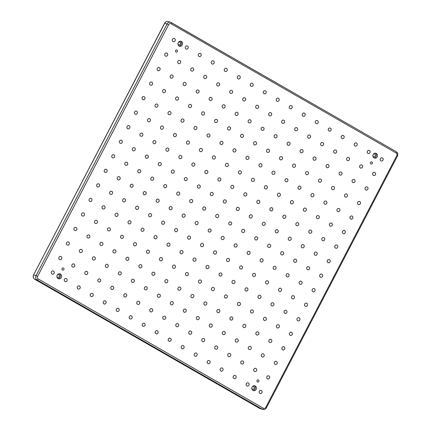 <?xml version="1.0" encoding="UTF-8"?>
<svg xmlns="http://www.w3.org/2000/svg" width="431" height="431" viewBox="0 0 431 431"><rect width="100%" height="100%" fill="white"/><g stroke="black" fill="none" stroke-linecap="round" stroke-linejoin="round"><path stroke-width="0.65" d="M62.129 268.545A1.121 1.013 106.3 0 0 63.896 269.558A1.121 1.013 106.3 0 0 62.129 268.545M175.616 50.54A1.121 1.013 106.3 0 0 177.383 51.553A1.121 1.013 106.3 0 0 175.616 50.54M370.52 162.439A1.121 1.013 106.3 0 0 372.287 163.457A1.121 1.013 106.3 0 0 370.52 162.439M257.038 380.444A1.121 1.013 106.3 0 0 258.805 381.457A1.121 1.013 106.3 0 0 257.038 380.444M252.092 387.043A2.591 2.349 106.3 0 0 256.181 389.392A2.591 2.349 106.3 0 0 252.092 387.043M252.857 390.454A2.591 2.349 106.3 0 0 254.258 385.643M251.774 388.568A1.46 1.32 106.3 0 0 254.128 388.541A1.46 1.32 106.3 0 0 252.34 386.65M251.79 388.019A1.46 1.32 106.3 0 0 252.049 387.124M373.144 154.503A2.591 2.349 106.3 0 0 377.233 156.857A2.591 2.349 106.3 0 0 373.144 154.503M373.909 157.913A2.591 2.349 106.3 0 0 375.309 153.107M372.826 156.033A1.46 1.32 106.3 0 0 375.18 156A1.46 1.32 106.3 0 0 373.386 154.115M372.842 155.478A1.46 1.32 106.3 0 0 373.101 154.584M178.235 42.604A2.591 2.349 106.3 0 0 179.555 46.268A2.591 2.349 106.3 0 0 181.009 41.295A2.591 2.349 106.3 0 0 178.235 42.604M179 46.015A2.591 2.349 106.3 0 0 180.406 41.209M177.922 44.134A1.46 1.32 106.3 0 0 180.277 44.102A1.46 1.32 106.3 0 0 178.482 42.211M177.933 43.579A1.46 1.32 106.3 0 0 178.197 42.685M57.183 275.145A2.591 2.349 106.3 0 0 61.277 277.494A2.591 2.349 106.3 0 0 59.957 273.83A2.591 2.349 106.3 0 0 57.183 275.145M57.948 278.555A2.591 2.349 106.3 0 0 59.354 273.744M56.87 276.67A1.46 1.32 106.3 0 0 59.225 276.643A1.46 1.32 106.3 0 0 57.431 274.752M56.881 276.12A1.46 1.32 106.3 0 0 57.145 275.226M172.481 39.302A1.654 1.498 106.3 0 0 173.321 41.64A1.654 1.498 106.3 0 0 175.094 40.8A1.654 1.498 106.3 0 0 174.248 38.461A1.654 1.498 106.3 0 0 172.481 39.302M164.911 53.832A1.654 1.498 106.3 0 0 167.524 55.335A1.654 1.498 106.3 0 0 166.684 52.997A1.654 1.498 106.3 0 0 164.911 53.832M157.347 68.367A1.654 1.498 106.3 0 0 158.188 70.706A1.654 1.498 106.3 0 0 159.12 67.532A1.654 1.498 106.3 0 0 157.347 68.367M149.783 82.903A1.654 1.498 106.3 0 0 150.624 85.241A1.654 1.498 106.3 0 0 152.396 84.401A1.654 1.498 106.3 0 0 151.55 82.062A1.654 1.498 106.3 0 0 149.783 82.903M142.219 97.433A1.654 1.498 106.3 0 0 144.827 98.936A1.654 1.498 106.3 0 0 142.219 97.433M134.65 111.968A1.654 1.498 106.3 0 0 135.496 114.307A1.654 1.498 106.3 0 0 136.422 111.133A1.654 1.498 106.3 0 0 134.65 111.968M127.086 126.504A1.654 1.498 106.3 0 0 129.699 128.002A1.654 1.498 106.3 0 0 128.853 125.663A1.654 1.498 106.3 0 0 127.086 126.504M119.522 141.034A1.654 1.498 106.3 0 0 122.129 142.537A1.654 1.498 106.3 0 0 119.522 141.034M185.475 46.758A1.654 1.498 106.3 0 0 188.083 48.261A1.654 1.498 106.3 0 0 185.475 46.758M177.906 61.294A1.654 1.498 106.3 0 0 178.752 63.632A1.654 1.498 106.3 0 0 179.679 60.459A1.654 1.498 106.3 0 0 177.906 61.294M170.342 75.829A1.654 1.498 106.3 0 0 171.182 78.167A1.654 1.498 106.3 0 0 172.955 77.327A1.654 1.498 106.3 0 0 172.109 74.989A1.654 1.498 106.3 0 0 170.342 75.829M162.778 90.359A1.654 1.498 106.3 0 0 165.385 91.862A1.654 1.498 106.3 0 0 162.778 90.359M155.208 104.895A1.654 1.498 106.3 0 0 156.054 107.233A1.654 1.498 106.3 0 0 156.981 104.06A1.654 1.498 106.3 0 0 155.208 104.895M147.644 119.43A1.654 1.498 106.3 0 0 150.257 120.928A1.654 1.498 106.3 0 0 149.412 118.59A1.654 1.498 106.3 0 0 147.644 119.43M140.08 133.96A1.654 1.498 106.3 0 0 142.688 135.463A1.654 1.498 106.3 0 0 140.08 133.96M132.511 148.496A1.654 1.498 106.3 0 0 133.357 150.834A1.654 1.498 106.3 0 0 134.283 147.661A1.654 1.498 106.3 0 0 132.511 148.496M198.465 54.22A1.654 1.498 106.3 0 0 199.311 56.558A1.654 1.498 106.3 0 0 200.237 53.385A1.654 1.498 106.3 0 0 198.465 54.22M190.901 68.755A1.654 1.498 106.3 0 0 191.741 71.093A1.654 1.498 106.3 0 0 193.514 70.253A1.654 1.498 106.3 0 0 192.668 67.915A1.654 1.498 106.3 0 0 190.901 68.755M183.337 83.285A1.654 1.498 106.3 0 0 184.177 85.624A1.654 1.498 106.3 0 0 185.95 84.788A1.654 1.498 106.3 0 0 183.337 83.285M175.767 97.821A1.654 1.498 106.3 0 0 176.613 100.159A1.654 1.498 106.3 0 0 177.54 96.986A1.654 1.498 106.3 0 0 175.767 97.821M168.203 112.356A1.654 1.498 106.3 0 0 169.049 114.694A1.654 1.498 106.3 0 0 169.976 111.516A1.654 1.498 106.3 0 0 168.203 112.356M160.639 126.886A1.654 1.498 106.3 0 0 161.48 129.225A1.654 1.498 106.3 0 0 163.252 128.39A1.654 1.498 106.3 0 0 160.639 126.886M153.075 141.422A1.654 1.498 106.3 0 0 155.683 142.92A1.654 1.498 106.3 0 0 153.075 141.422M145.506 155.957A1.654 1.498 106.3 0 0 148.119 157.455A1.654 1.498 106.3 0 0 147.278 155.117A1.654 1.498 106.3 0 0 145.506 155.957M211.459 61.681A1.654 1.498 106.3 0 0 212.305 64.02A1.654 1.498 106.3 0 0 213.232 60.841A1.654 1.498 106.3 0 0 211.459 61.681M203.895 76.212A1.654 1.498 106.3 0 0 204.736 78.55A1.654 1.498 106.3 0 0 206.508 77.715A1.654 1.498 106.3 0 0 203.895 76.212M196.331 90.747A1.654 1.498 106.3 0 0 198.939 92.245A1.654 1.498 106.3 0 0 196.331 90.747M188.762 105.283A1.654 1.498 106.3 0 0 189.608 107.621A1.654 1.498 106.3 0 0 190.534 104.442A1.654 1.498 106.3 0 0 188.762 105.283M181.198 119.813A1.654 1.498 106.3 0 0 182.038 122.151A1.654 1.498 106.3 0 0 183.811 121.316A1.654 1.498 106.3 0 0 181.198 119.813M173.634 134.348A1.654 1.498 106.3 0 0 176.241 135.846A1.654 1.498 106.3 0 0 173.634 134.348M166.064 148.884A1.654 1.498 106.3 0 0 166.91 151.222A1.654 1.498 106.3 0 0 167.837 148.043A1.654 1.498 106.3 0 0 166.064 148.884M158.5 163.414A1.654 1.498 106.3 0 0 159.341 165.752A1.654 1.498 106.3 0 0 161.113 164.917A1.654 1.498 106.3 0 0 158.5 163.414M224.454 69.143A1.654 1.498 106.3 0 0 227.067 70.641A1.654 1.498 106.3 0 0 226.221 68.303A1.654 1.498 106.3 0 0 224.454 69.143M216.89 83.673A1.654 1.498 106.3 0 0 217.73 86.011A1.654 1.498 106.3 0 0 218.657 82.838A1.654 1.498 106.3 0 0 216.89 83.673M209.321 98.209A1.654 1.498 106.3 0 0 210.166 100.547A1.654 1.498 106.3 0 0 211.093 97.368A1.654 1.498 106.3 0 0 209.321 98.209M201.756 112.739A1.654 1.498 106.3 0 0 202.597 115.077A1.654 1.498 106.3 0 0 204.369 114.242A1.654 1.498 106.3 0 0 203.529 111.904A1.654 1.498 106.3 0 0 201.756 112.739M194.192 127.274A1.654 1.498 106.3 0 0 195.033 129.612A1.654 1.498 106.3 0 0 195.96 126.439A1.654 1.498 106.3 0 0 194.192 127.274M186.623 141.81A1.654 1.498 106.3 0 0 187.469 144.148A1.654 1.498 106.3 0 0 188.395 140.969A1.654 1.498 106.3 0 0 186.623 141.81M179.059 156.34A1.654 1.498 106.3 0 0 181.672 157.843A1.654 1.498 106.3 0 0 180.831 155.505A1.654 1.498 106.3 0 0 179.059 156.34M171.495 170.875A1.654 1.498 106.3 0 0 172.335 173.214A1.654 1.498 106.3 0 0 173.262 170.04A1.654 1.498 106.3 0 0 171.495 170.875M237.449 76.599A1.654 1.498 106.3 0 0 238.289 78.938A1.654 1.498 106.3 0 0 240.062 78.103A1.654 1.498 106.3 0 0 237.449 76.599M229.885 91.135A1.654 1.498 106.3 0 0 232.492 92.633A1.654 1.498 106.3 0 0 229.885 91.135M222.315 105.67A1.654 1.498 106.3 0 0 224.928 107.168A1.654 1.498 106.3 0 0 224.088 104.83A1.654 1.498 106.3 0 0 222.315 105.67M214.751 120.201A1.654 1.498 106.3 0 0 215.592 122.539A1.654 1.498 106.3 0 0 216.518 119.365A1.654 1.498 106.3 0 0 214.751 120.201M207.187 134.736A1.654 1.498 106.3 0 0 209.795 136.234A1.654 1.498 106.3 0 0 207.187 134.736M199.618 149.266A1.654 1.498 106.3 0 0 202.231 150.769A1.654 1.498 106.3 0 0 201.39 148.431A1.654 1.498 106.3 0 0 199.618 149.266M192.054 163.802A1.654 1.498 106.3 0 0 192.894 166.14A1.654 1.498 106.3 0 0 193.821 162.966A1.654 1.498 106.3 0 0 192.054 163.802M184.49 178.337A1.654 1.498 106.3 0 0 187.097 179.835A1.654 1.498 106.3 0 0 184.49 178.337M250.443 84.061A1.654 1.498 106.3 0 0 253.051 85.559A1.654 1.498 106.3 0 0 250.443 84.061M242.874 98.597A1.654 1.498 106.3 0 0 245.487 100.094A1.654 1.498 106.3 0 0 244.646 97.756A1.654 1.498 106.3 0 0 242.874 98.597M235.31 113.127A1.654 1.498 106.3 0 0 236.15 115.465A1.654 1.498 106.3 0 0 237.923 114.63A1.654 1.498 106.3 0 0 235.31 113.127M227.746 127.662A1.654 1.498 106.3 0 0 228.586 130A1.654 1.498 106.3 0 0 230.359 129.16A1.654 1.498 106.3 0 0 229.513 126.822A1.654 1.498 106.3 0 0 227.746 127.662M220.176 142.192A1.654 1.498 106.3 0 0 222.789 143.695A1.654 1.498 106.3 0 0 221.949 141.357A1.654 1.498 106.3 0 0 220.176 142.192M212.612 156.728A1.654 1.498 106.3 0 0 213.453 159.066A1.654 1.498 106.3 0 0 214.385 155.893A1.654 1.498 106.3 0 0 212.612 156.728M205.048 171.263A1.654 1.498 106.3 0 0 205.889 173.601A1.654 1.498 106.3 0 0 207.661 172.761A1.654 1.498 106.3 0 0 206.815 170.423A1.654 1.498 106.3 0 0 205.048 171.263M197.484 185.793A1.654 1.498 106.3 0 0 200.092 187.296A1.654 1.498 106.3 0 0 197.484 185.793M263.438 91.523A1.654 1.498 106.3 0 0 266.046 93.021A1.654 1.498 106.3 0 0 263.438 91.523M255.869 106.053A1.654 1.498 106.3 0 0 258.481 107.556A1.654 1.498 106.3 0 0 257.641 105.218A1.654 1.498 106.3 0 0 255.869 106.053M248.304 120.588A1.654 1.498 106.3 0 0 249.145 122.927A1.654 1.498 106.3 0 0 250.917 122.086A1.654 1.498 106.3 0 0 250.072 119.748A1.654 1.498 106.3 0 0 248.304 120.588M240.74 135.124A1.654 1.498 106.3 0 0 243.348 136.622A1.654 1.498 106.3 0 0 240.74 135.124M233.171 149.654A1.654 1.498 106.3 0 0 234.017 151.992A1.654 1.498 106.3 0 0 234.943 148.819A1.654 1.498 106.3 0 0 233.171 149.654M225.607 164.189A1.654 1.498 106.3 0 0 226.447 166.528A1.654 1.498 106.3 0 0 228.22 165.687A1.654 1.498 106.3 0 0 227.374 163.349A1.654 1.498 106.3 0 0 225.607 164.189M218.043 178.72A1.654 1.498 106.3 0 0 220.65 180.223A1.654 1.498 106.3 0 0 218.043 178.72M210.473 193.255A1.654 1.498 106.3 0 0 211.319 195.593A1.654 1.498 106.3 0 0 212.246 192.42A1.654 1.498 106.3 0 0 210.473 193.255M51.429 271.837A1.654 1.498 106.3 0 0 52.27 274.175A1.654 1.498 106.3 0 0 54.042 273.34A1.654 1.498 106.3 0 0 51.429 271.837M58.993 257.307A1.654 1.498 106.3 0 0 61.606 258.805A1.654 1.498 106.3 0 0 60.766 256.467A1.654 1.498 106.3 0 0 58.993 257.307M66.557 242.772A1.654 1.498 106.3 0 0 67.403 245.11A1.654 1.498 106.3 0 0 68.33 241.931A1.654 1.498 106.3 0 0 66.557 242.772M74.127 228.236A1.654 1.498 106.3 0 0 74.967 230.574A1.654 1.498 106.3 0 0 76.74 229.739A1.654 1.498 106.3 0 0 74.127 228.236M81.691 213.706A1.654 1.498 106.3 0 0 84.304 215.204A1.654 1.498 106.3 0 0 83.458 212.866A1.654 1.498 106.3 0 0 81.691 213.706M89.255 199.17A1.654 1.498 106.3 0 0 90.101 201.509A1.654 1.498 106.3 0 0 91.027 198.335A1.654 1.498 106.3 0 0 89.255 199.17M96.824 184.635A1.654 1.498 106.3 0 0 99.432 186.138A1.654 1.498 106.3 0 0 96.824 184.635M104.388 170.105A1.654 1.498 106.3 0 0 107.001 171.603A1.654 1.498 106.3 0 0 106.155 169.264A1.654 1.498 106.3 0 0 104.388 170.105M111.952 155.569A1.654 1.498 106.3 0 0 112.798 157.908A1.654 1.498 106.3 0 0 113.725 154.734A1.654 1.498 106.3 0 0 111.952 155.569M64.424 279.299A1.654 1.498 106.3 0 0 67.031 280.796A1.654 1.498 106.3 0 0 64.424 279.299M71.988 264.763A1.654 1.498 106.3 0 0 72.828 267.101A1.654 1.498 106.3 0 0 74.601 266.266A1.654 1.498 106.3 0 0 71.988 264.763M79.552 250.233A1.654 1.498 106.3 0 0 82.165 251.731A1.654 1.498 106.3 0 0 81.324 249.393A1.654 1.498 106.3 0 0 79.552 250.233M87.121 235.698A1.654 1.498 106.3 0 0 89.729 237.195A1.654 1.498 106.3 0 0 87.121 235.698M94.685 221.162A1.654 1.498 106.3 0 0 95.526 223.5A1.654 1.498 106.3 0 0 97.298 222.665A1.654 1.498 106.3 0 0 94.685 221.162M102.249 206.632A1.654 1.498 106.3 0 0 104.862 208.13A1.654 1.498 106.3 0 0 104.022 205.792A1.654 1.498 106.3 0 0 102.249 206.632M109.813 192.097A1.654 1.498 106.3 0 0 110.659 194.435A1.654 1.498 106.3 0 0 111.586 191.262A1.654 1.498 106.3 0 0 109.813 192.097M117.383 177.561A1.654 1.498 106.3 0 0 118.223 179.899A1.654 1.498 106.3 0 0 119.996 179.064A1.654 1.498 106.3 0 0 117.383 177.561M124.947 163.031A1.654 1.498 106.3 0 0 127.56 164.529A1.654 1.498 106.3 0 0 126.719 162.191A1.654 1.498 106.3 0 0 124.947 163.031M77.413 286.76A1.654 1.498 106.3 0 0 80.026 288.258A1.654 1.498 106.3 0 0 79.185 285.92A1.654 1.498 106.3 0 0 77.413 286.76M84.982 272.225A1.654 1.498 106.3 0 0 85.823 274.563A1.654 1.498 106.3 0 0 87.595 273.723A1.654 1.498 106.3 0 0 86.75 271.385A1.654 1.498 106.3 0 0 84.982 272.225M92.546 257.69A1.654 1.498 106.3 0 0 93.387 260.028A1.654 1.498 106.3 0 0 95.159 259.193A1.654 1.498 106.3 0 0 92.546 257.69M100.111 243.159A1.654 1.498 106.3 0 0 102.723 244.657A1.654 1.498 106.3 0 0 101.883 242.319A1.654 1.498 106.3 0 0 100.111 243.159M107.68 228.624A1.654 1.498 106.3 0 0 110.288 230.122A1.654 1.498 106.3 0 0 107.68 228.624M115.244 214.088A1.654 1.498 106.3 0 0 116.084 216.427A1.654 1.498 106.3 0 0 117.857 215.592A1.654 1.498 106.3 0 0 115.244 214.088M122.808 199.558A1.654 1.498 106.3 0 0 125.421 201.056A1.654 1.498 106.3 0 0 124.581 198.718A1.654 1.498 106.3 0 0 122.808 199.558M130.377 185.023A1.654 1.498 106.3 0 0 132.985 186.521A1.654 1.498 106.3 0 0 130.377 185.023M137.942 170.487A1.654 1.498 106.3 0 0 138.782 172.826A1.654 1.498 106.3 0 0 140.554 171.991A1.654 1.498 106.3 0 0 137.942 170.487M90.408 294.217A1.654 1.498 106.3 0 0 93.021 295.72A1.654 1.498 106.3 0 0 92.18 293.382A1.654 1.498 106.3 0 0 90.408 294.217M97.977 279.687A1.654 1.498 106.3 0 0 100.585 281.184A1.654 1.498 106.3 0 0 97.977 279.687M105.541 265.151A1.654 1.498 106.3 0 0 106.382 267.489A1.654 1.498 106.3 0 0 107.308 264.316A1.654 1.498 106.3 0 0 105.541 265.151M113.105 250.616A1.654 1.498 106.3 0 0 115.718 252.119A1.654 1.498 106.3 0 0 114.878 249.781A1.654 1.498 106.3 0 0 113.105 250.616M120.675 236.086A1.654 1.498 106.3 0 0 123.282 237.583A1.654 1.498 106.3 0 0 120.675 236.086M128.239 221.55A1.654 1.498 106.3 0 0 129.079 223.888A1.654 1.498 106.3 0 0 130.006 220.715A1.654 1.498 106.3 0 0 128.239 221.55M135.803 207.015A1.654 1.498 106.3 0 0 136.643 209.353A1.654 1.498 106.3 0 0 138.416 208.518A1.654 1.498 106.3 0 0 137.575 206.18A1.654 1.498 106.3 0 0 135.803 207.015M143.367 192.485A1.654 1.498 106.3 0 0 145.98 193.982A1.654 1.498 106.3 0 0 145.139 191.644A1.654 1.498 106.3 0 0 143.367 192.485M150.936 177.949A1.654 1.498 106.3 0 0 151.777 180.287A1.654 1.498 106.3 0 0 152.703 177.114A1.654 1.498 106.3 0 0 150.936 177.949M103.402 301.678A1.654 1.498 106.3 0 0 104.243 304.017A1.654 1.498 106.3 0 0 105.169 300.843A1.654 1.498 106.3 0 0 103.402 301.678M110.966 287.143A1.654 1.498 106.3 0 0 113.579 288.646A1.654 1.498 106.3 0 0 112.739 286.308A1.654 1.498 106.3 0 0 110.966 287.143M118.536 272.613A1.654 1.498 106.3 0 0 121.143 274.111A1.654 1.498 106.3 0 0 118.536 272.613M126.1 258.077A1.654 1.498 106.3 0 0 126.94 260.416A1.654 1.498 106.3 0 0 127.867 257.242A1.654 1.498 106.3 0 0 126.1 258.077M133.664 243.542A1.654 1.498 106.3 0 0 136.277 245.045A1.654 1.498 106.3 0 0 135.436 242.707A1.654 1.498 106.3 0 0 133.664 243.542M141.233 229.012A1.654 1.498 106.3 0 0 143.841 230.51A1.654 1.498 106.3 0 0 141.233 229.012M148.797 214.476A1.654 1.498 106.3 0 0 149.638 216.815A1.654 1.498 106.3 0 0 150.564 213.641A1.654 1.498 106.3 0 0 148.797 214.476M156.361 199.941A1.654 1.498 106.3 0 0 158.974 201.444A1.654 1.498 106.3 0 0 158.134 199.106A1.654 1.498 106.3 0 0 156.361 199.941M163.931 185.411A1.654 1.498 106.3 0 0 166.538 186.909A1.654 1.498 106.3 0 0 163.931 185.411M116.397 309.14A1.654 1.498 106.3 0 0 119.01 310.638A1.654 1.498 106.3 0 0 118.164 308.3A1.654 1.498 106.3 0 0 116.397 309.14M123.961 294.605A1.654 1.498 106.3 0 0 124.807 296.943A1.654 1.498 106.3 0 0 125.733 293.77A1.654 1.498 106.3 0 0 123.961 294.605M131.53 280.069A1.654 1.498 106.3 0 0 134.138 281.572A1.654 1.498 106.3 0 0 131.53 280.069M139.094 265.539A1.654 1.498 106.3 0 0 141.707 267.037A1.654 1.498 106.3 0 0 140.862 264.699A1.654 1.498 106.3 0 0 139.094 265.539M146.659 251.004A1.654 1.498 106.3 0 0 147.504 253.342A1.654 1.498 106.3 0 0 148.431 250.169A1.654 1.498 106.3 0 0 146.659 251.004M154.223 236.468A1.654 1.498 106.3 0 0 156.836 237.971A1.654 1.498 106.3 0 0 155.995 235.633A1.654 1.498 106.3 0 0 154.223 236.468M161.792 221.938A1.654 1.498 106.3 0 0 164.405 223.436A1.654 1.498 106.3 0 0 163.559 221.098A1.654 1.498 106.3 0 0 161.792 221.938M169.356 207.403A1.654 1.498 106.3 0 0 170.197 209.741A1.654 1.498 106.3 0 0 171.123 206.568A1.654 1.498 106.3 0 0 169.356 207.403M176.92 192.867A1.654 1.498 106.3 0 0 179.533 194.37A1.654 1.498 106.3 0 0 178.693 192.032A1.654 1.498 106.3 0 0 176.92 192.867M129.392 316.596A1.654 1.498 106.3 0 0 130.232 318.935A1.654 1.498 106.3 0 0 132.005 318.1A1.654 1.498 106.3 0 0 129.392 316.596M136.956 302.066A1.654 1.498 106.3 0 0 139.569 303.564A1.654 1.498 106.3 0 0 138.723 301.226A1.654 1.498 106.3 0 0 136.956 302.066M144.52 287.531A1.654 1.498 106.3 0 0 145.366 289.869A1.654 1.498 106.3 0 0 146.292 286.696A1.654 1.498 106.3 0 0 144.52 287.531M152.089 272.995A1.654 1.498 106.3 0 0 154.697 274.499A1.654 1.498 106.3 0 0 152.089 272.995M159.653 258.465A1.654 1.498 106.3 0 0 162.266 259.963A1.654 1.498 106.3 0 0 161.42 257.625A1.654 1.498 106.3 0 0 159.653 258.465M167.217 243.93A1.654 1.498 106.3 0 0 168.063 246.268A1.654 1.498 106.3 0 0 168.99 243.095A1.654 1.498 106.3 0 0 167.217 243.93M174.787 229.394A1.654 1.498 106.3 0 0 177.394 230.897A1.654 1.498 106.3 0 0 174.787 229.394M182.351 214.864A1.654 1.498 106.3 0 0 183.191 217.202A1.654 1.498 106.3 0 0 184.964 216.362A1.654 1.498 106.3 0 0 184.118 214.024A1.654 1.498 106.3 0 0 182.351 214.864M189.915 200.329A1.654 1.498 106.3 0 0 190.761 202.667A1.654 1.498 106.3 0 0 191.687 199.494A1.654 1.498 106.3 0 0 189.915 200.329M142.386 324.058A1.654 1.498 106.3 0 0 144.994 325.556A1.654 1.498 106.3 0 0 142.386 324.058M149.95 309.523A1.654 1.498 106.3 0 0 150.791 311.861A1.654 1.498 106.3 0 0 152.563 311.026A1.654 1.498 106.3 0 0 149.95 309.523M157.514 294.993A1.654 1.498 106.3 0 0 160.127 296.49A1.654 1.498 106.3 0 0 159.287 294.152A1.654 1.498 106.3 0 0 157.514 294.993M165.078 280.457A1.654 1.498 106.3 0 0 165.924 282.795A1.654 1.498 106.3 0 0 166.851 279.622A1.654 1.498 106.3 0 0 165.078 280.457M172.648 265.922A1.654 1.498 106.3 0 0 173.488 268.26A1.654 1.498 106.3 0 0 175.261 267.425A1.654 1.498 106.3 0 0 172.648 265.922M180.212 251.392A1.654 1.498 106.3 0 0 181.052 253.73A1.654 1.498 106.3 0 0 182.825 252.889A1.654 1.498 106.3 0 0 181.984 250.551A1.654 1.498 106.3 0 0 180.212 251.392M187.776 236.856A1.654 1.498 106.3 0 0 188.622 239.194A1.654 1.498 106.3 0 0 189.548 236.021A1.654 1.498 106.3 0 0 187.776 236.856M195.345 222.321A1.654 1.498 106.3 0 0 197.953 223.824A1.654 1.498 106.3 0 0 195.345 222.321M202.909 207.79A1.654 1.498 106.3 0 0 203.75 210.129A1.654 1.498 106.3 0 0 205.522 209.288A1.654 1.498 106.3 0 0 204.677 206.95A1.654 1.498 106.3 0 0 202.909 207.79M259.327 391.197A1.654 1.498 106.3 0 0 260.168 393.535A1.654 1.498 106.3 0 0 261.094 390.362A1.654 1.498 106.3 0 0 259.327 391.197M266.891 376.667A1.654 1.498 106.3 0 0 269.504 378.165A1.654 1.498 106.3 0 0 268.664 375.827A1.654 1.498 106.3 0 0 266.891 376.667M274.461 362.132A1.654 1.498 106.3 0 0 277.068 363.629A1.654 1.498 106.3 0 0 274.461 362.132M282.025 347.596A1.654 1.498 106.3 0 0 282.865 349.934A1.654 1.498 106.3 0 0 284.638 349.099A1.654 1.498 106.3 0 0 282.025 347.596M289.589 333.066A1.654 1.498 106.3 0 0 292.202 334.564A1.654 1.498 106.3 0 0 291.361 332.226A1.654 1.498 106.3 0 0 289.589 333.066M297.153 318.531A1.654 1.498 106.3 0 0 297.999 320.869A1.654 1.498 106.3 0 0 298.925 317.69A1.654 1.498 106.3 0 0 297.153 318.531M304.722 303.995A1.654 1.498 106.3 0 0 305.563 306.333A1.654 1.498 106.3 0 0 307.335 305.498A1.654 1.498 106.3 0 0 304.722 303.995M312.286 289.465A1.654 1.498 106.3 0 0 314.899 290.963A1.654 1.498 106.3 0 0 314.059 288.625A1.654 1.498 106.3 0 0 312.286 289.465M246.333 383.735A1.654 1.498 106.3 0 0 247.173 386.074A1.654 1.498 106.3 0 0 248.946 385.239A1.654 1.498 106.3 0 0 248.105 382.9A1.654 1.498 106.3 0 0 246.333 383.735M253.897 369.205A1.654 1.498 106.3 0 0 254.743 371.544A1.654 1.498 106.3 0 0 255.669 368.365A1.654 1.498 106.3 0 0 253.897 369.205M261.466 354.67A1.654 1.498 106.3 0 0 262.307 357.008A1.654 1.498 106.3 0 0 263.233 353.835A1.654 1.498 106.3 0 0 261.466 354.67M269.03 340.14A1.654 1.498 106.3 0 0 271.643 341.638A1.654 1.498 106.3 0 0 270.797 339.299A1.654 1.498 106.3 0 0 269.03 340.14M276.594 325.604A1.654 1.498 106.3 0 0 277.44 327.943A1.654 1.498 106.3 0 0 278.367 324.764A1.654 1.498 106.3 0 0 276.594 325.604M284.164 311.069A1.654 1.498 106.3 0 0 286.771 312.572A1.654 1.498 106.3 0 0 284.164 311.069M291.728 296.539A1.654 1.498 106.3 0 0 294.341 298.036A1.654 1.498 106.3 0 0 293.495 295.698A1.654 1.498 106.3 0 0 291.728 296.539M299.292 282.003A1.654 1.498 106.3 0 0 300.138 284.341A1.654 1.498 106.3 0 0 301.064 281.163A1.654 1.498 106.3 0 0 299.292 282.003M233.338 376.279A1.654 1.498 106.3 0 0 234.184 378.617A1.654 1.498 106.3 0 0 235.11 375.439A1.654 1.498 106.3 0 0 233.338 376.279M240.907 361.744A1.654 1.498 106.3 0 0 243.515 363.241A1.654 1.498 106.3 0 0 240.907 361.744M248.471 347.208A1.654 1.498 106.3 0 0 249.312 349.546A1.654 1.498 106.3 0 0 251.084 348.711A1.654 1.498 106.3 0 0 248.471 347.208M256.036 332.678A1.654 1.498 106.3 0 0 256.881 335.016A1.654 1.498 106.3 0 0 257.808 331.838A1.654 1.498 106.3 0 0 256.036 332.678M263.605 318.143A1.654 1.498 106.3 0 0 266.213 319.646A1.654 1.498 106.3 0 0 263.605 318.143M271.169 303.613A1.654 1.498 106.3 0 0 273.782 305.11A1.654 1.498 106.3 0 0 272.936 302.772A1.654 1.498 106.3 0 0 271.169 303.613M278.733 289.077A1.654 1.498 106.3 0 0 279.579 291.415A1.654 1.498 106.3 0 0 280.506 288.237A1.654 1.498 106.3 0 0 278.733 289.077M286.297 274.542A1.654 1.498 106.3 0 0 288.91 276.045A1.654 1.498 106.3 0 0 288.07 273.707A1.654 1.498 106.3 0 0 286.297 274.542M220.343 368.817A1.654 1.498 106.3 0 0 221.189 371.156A1.654 1.498 106.3 0 0 222.116 367.982A1.654 1.498 106.3 0 0 220.343 368.817M227.913 354.282A1.654 1.498 106.3 0 0 228.753 356.62A1.654 1.498 106.3 0 0 230.526 355.785A1.654 1.498 106.3 0 0 227.913 354.282M235.477 339.752A1.654 1.498 106.3 0 0 236.317 342.09A1.654 1.498 106.3 0 0 238.09 341.25A1.654 1.498 106.3 0 0 237.249 338.911A1.654 1.498 106.3 0 0 235.477 339.752M243.041 325.216A1.654 1.498 106.3 0 0 243.887 327.555A1.654 1.498 106.3 0 0 244.813 324.381A1.654 1.498 106.3 0 0 243.041 325.216M250.61 310.686A1.654 1.498 106.3 0 0 253.218 312.184A1.654 1.498 106.3 0 0 250.61 310.686M258.174 296.151A1.654 1.498 106.3 0 0 259.015 298.489A1.654 1.498 106.3 0 0 260.787 297.649A1.654 1.498 106.3 0 0 259.941 295.31A1.654 1.498 106.3 0 0 258.174 296.151M265.738 281.615A1.654 1.498 106.3 0 0 268.351 283.119A1.654 1.498 106.3 0 0 267.511 280.78A1.654 1.498 106.3 0 0 265.738 281.615M273.308 267.085A1.654 1.498 106.3 0 0 275.915 268.583A1.654 1.498 106.3 0 0 273.308 267.085M207.354 361.356A1.654 1.498 106.3 0 0 209.962 362.859A1.654 1.498 106.3 0 0 207.354 361.356M214.918 346.826A1.654 1.498 106.3 0 0 215.759 349.164A1.654 1.498 106.3 0 0 217.531 348.323A1.654 1.498 106.3 0 0 216.685 345.985A1.654 1.498 106.3 0 0 214.918 346.826M222.482 332.29A1.654 1.498 106.3 0 0 223.328 334.628A1.654 1.498 106.3 0 0 224.255 331.455A1.654 1.498 106.3 0 0 222.482 332.29M230.052 317.755A1.654 1.498 106.3 0 0 232.659 319.258A1.654 1.498 106.3 0 0 230.052 317.755M237.616 303.225A1.654 1.498 106.3 0 0 238.456 305.563A1.654 1.498 106.3 0 0 240.229 304.722A1.654 1.498 106.3 0 0 239.383 302.384A1.654 1.498 106.3 0 0 237.616 303.225M245.18 288.689A1.654 1.498 106.3 0 0 246.026 291.027A1.654 1.498 106.3 0 0 246.952 287.854A1.654 1.498 106.3 0 0 245.18 288.689M252.749 274.159A1.654 1.498 106.3 0 0 255.357 275.657A1.654 1.498 106.3 0 0 252.749 274.159M260.313 259.624A1.654 1.498 106.3 0 0 261.154 261.962A1.654 1.498 106.3 0 0 262.926 261.121A1.654 1.498 106.3 0 0 262.08 258.783A1.654 1.498 106.3 0 0 260.313 259.624M194.359 353.899A1.654 1.498 106.3 0 0 195.2 356.238A1.654 1.498 106.3 0 0 196.972 355.397A1.654 1.498 106.3 0 0 196.127 353.059A1.654 1.498 106.3 0 0 194.359 353.899M201.923 339.364A1.654 1.498 106.3 0 0 202.769 341.702A1.654 1.498 106.3 0 0 203.696 338.529A1.654 1.498 106.3 0 0 201.923 339.364M209.488 324.829A1.654 1.498 106.3 0 0 212.1 326.332A1.654 1.498 106.3 0 0 211.26 323.993A1.654 1.498 106.3 0 0 209.488 324.829M217.057 310.298A1.654 1.498 106.3 0 0 217.897 312.637A1.654 1.498 106.3 0 0 219.67 311.796A1.654 1.498 106.3 0 0 218.824 309.458A1.654 1.498 106.3 0 0 217.057 310.298M224.621 295.763A1.654 1.498 106.3 0 0 225.461 298.101A1.654 1.498 106.3 0 0 226.388 294.928A1.654 1.498 106.3 0 0 224.621 295.763M232.185 281.227A1.654 1.498 106.3 0 0 234.798 282.731A1.654 1.498 106.3 0 0 233.958 280.392A1.654 1.498 106.3 0 0 232.185 281.227M239.755 266.697A1.654 1.498 106.3 0 0 242.362 268.195A1.654 1.498 106.3 0 0 239.755 266.697M247.319 252.162A1.654 1.498 106.3 0 0 248.159 254.5A1.654 1.498 106.3 0 0 249.086 251.327A1.654 1.498 106.3 0 0 247.319 252.162M181.365 346.438A1.654 1.498 106.3 0 0 182.205 348.776A1.654 1.498 106.3 0 0 183.132 345.603A1.654 1.498 106.3 0 0 181.365 346.438M188.929 331.902A1.654 1.498 106.3 0 0 191.542 333.405A1.654 1.498 106.3 0 0 190.701 331.067A1.654 1.498 106.3 0 0 188.929 331.902M196.498 317.372A1.654 1.498 106.3 0 0 199.106 318.87A1.654 1.498 106.3 0 0 196.498 317.372M204.062 302.837A1.654 1.498 106.3 0 0 204.903 305.175A1.654 1.498 106.3 0 0 205.829 302.002A1.654 1.498 106.3 0 0 204.062 302.837M211.626 288.301A1.654 1.498 106.3 0 0 214.239 289.804A1.654 1.498 106.3 0 0 213.399 287.466A1.654 1.498 106.3 0 0 211.626 288.301M219.196 273.771A1.654 1.498 106.3 0 0 221.803 275.269A1.654 1.498 106.3 0 0 219.196 273.771M226.76 259.236A1.654 1.498 106.3 0 0 227.6 261.574A1.654 1.498 106.3 0 0 228.527 258.401A1.654 1.498 106.3 0 0 226.76 259.236M234.324 244.7A1.654 1.498 106.3 0 0 236.937 246.203A1.654 1.498 106.3 0 0 236.096 243.865A1.654 1.498 106.3 0 0 234.324 244.7M168.37 338.976A1.654 1.498 106.3 0 0 170.983 340.479A1.654 1.498 106.3 0 0 170.143 338.141A1.654 1.498 106.3 0 0 168.37 338.976M175.94 324.446A1.654 1.498 106.3 0 0 178.547 325.944A1.654 1.498 106.3 0 0 175.94 324.446M183.504 309.911A1.654 1.498 106.3 0 0 184.344 312.249A1.654 1.498 106.3 0 0 185.271 309.075A1.654 1.498 106.3 0 0 183.504 309.911M191.068 295.375A1.654 1.498 106.3 0 0 191.908 297.713A1.654 1.498 106.3 0 0 193.681 296.878A1.654 1.498 106.3 0 0 192.84 294.54A1.654 1.498 106.3 0 0 191.068 295.375M198.632 280.845A1.654 1.498 106.3 0 0 199.478 283.183A1.654 1.498 106.3 0 0 200.404 280.005A1.654 1.498 106.3 0 0 198.632 280.845M206.201 266.31A1.654 1.498 106.3 0 0 207.042 268.648A1.654 1.498 106.3 0 0 207.968 265.474A1.654 1.498 106.3 0 0 206.201 266.31M213.765 251.774A1.654 1.498 106.3 0 0 214.606 254.112A1.654 1.498 106.3 0 0 216.378 253.277A1.654 1.498 106.3 0 0 213.765 251.774M221.329 237.244A1.654 1.498 106.3 0 0 222.175 239.582A1.654 1.498 106.3 0 0 223.102 236.403A1.654 1.498 106.3 0 0 221.329 237.244M155.375 331.52A1.654 1.498 106.3 0 0 157.988 333.018A1.654 1.498 106.3 0 0 157.148 330.679A1.654 1.498 106.3 0 0 155.375 331.52M162.945 316.984A1.654 1.498 106.3 0 0 165.552 318.482A1.654 1.498 106.3 0 0 162.945 316.984M170.509 302.449A1.654 1.498 106.3 0 0 171.349 304.787A1.654 1.498 106.3 0 0 173.122 303.952A1.654 1.498 106.3 0 0 170.509 302.449M178.073 287.919A1.654 1.498 106.3 0 0 178.919 290.257A1.654 1.498 106.3 0 0 179.846 287.078A1.654 1.498 106.3 0 0 178.073 287.919M185.642 273.383A1.654 1.498 106.3 0 0 188.25 274.881A1.654 1.498 106.3 0 0 185.642 273.383M193.207 258.848A1.654 1.498 106.3 0 0 194.047 261.186A1.654 1.498 106.3 0 0 195.819 260.351A1.654 1.498 106.3 0 0 193.207 258.848M200.771 244.318A1.654 1.498 106.3 0 0 201.616 246.656A1.654 1.498 106.3 0 0 202.543 243.477A1.654 1.498 106.3 0 0 200.771 244.318M208.34 229.782A1.654 1.498 106.3 0 0 210.948 231.28A1.654 1.498 106.3 0 0 208.34 229.782M380.379 158.662A1.654 1.498 106.3 0 0 382.992 160.16A1.654 1.498 106.3 0 0 382.146 157.821A1.654 1.498 106.3 0 0 380.379 158.662M367.384 151.2A1.654 1.498 106.3 0 0 368.225 153.538A1.654 1.498 106.3 0 0 369.151 150.365A1.654 1.498 106.3 0 0 367.384 151.2M354.39 143.738A1.654 1.498 106.3 0 0 357.003 145.242A1.654 1.498 106.3 0 0 356.162 142.903A1.654 1.498 106.3 0 0 354.39 143.738M341.395 136.282A1.654 1.498 106.3 0 0 344.008 137.78A1.654 1.498 106.3 0 0 343.168 135.442A1.654 1.498 106.3 0 0 341.395 136.282M328.406 128.821A1.654 1.498 106.3 0 0 331.013 130.318A1.654 1.498 106.3 0 0 328.406 128.821M315.411 121.359A1.654 1.498 106.3 0 0 316.252 123.697A1.654 1.498 106.3 0 0 318.024 122.862A1.654 1.498 106.3 0 0 315.411 121.359M302.417 113.903A1.654 1.498 106.3 0 0 305.029 115.4A1.654 1.498 106.3 0 0 304.184 113.062A1.654 1.498 106.3 0 0 302.417 113.903M289.422 106.441A1.654 1.498 106.3 0 0 290.268 108.779A1.654 1.498 106.3 0 0 291.194 105.6A1.654 1.498 106.3 0 0 289.422 106.441M276.427 98.979A1.654 1.498 106.3 0 0 279.04 100.482A1.654 1.498 106.3 0 0 278.2 98.144A1.654 1.498 106.3 0 0 276.427 98.979M372.815 173.192A1.654 1.498 106.3 0 0 375.423 174.695A1.654 1.498 106.3 0 0 372.815 173.192M268.863 113.515A1.654 1.498 106.3 0 0 269.704 115.853A1.654 1.498 106.3 0 0 271.476 115.012A1.654 1.498 106.3 0 0 270.63 112.674A1.654 1.498 106.3 0 0 268.863 113.515M365.246 187.727A1.654 1.498 106.3 0 0 366.091 190.066A1.654 1.498 106.3 0 0 367.018 186.892A1.654 1.498 106.3 0 0 365.246 187.727M261.299 128.05A1.654 1.498 106.3 0 0 263.907 129.548A1.654 1.498 106.3 0 0 261.299 128.05M357.682 202.263A1.654 1.498 106.3 0 0 360.294 203.761A1.654 1.498 106.3 0 0 359.449 201.422A1.654 1.498 106.3 0 0 357.682 202.263M253.73 142.58A1.654 1.498 106.3 0 0 256.343 144.083A1.654 1.498 106.3 0 0 255.502 141.745A1.654 1.498 106.3 0 0 253.73 142.58M350.117 216.793A1.654 1.498 106.3 0 0 352.725 218.296A1.654 1.498 106.3 0 0 350.117 216.793M246.166 157.116A1.654 1.498 106.3 0 0 247.006 159.454A1.654 1.498 106.3 0 0 248.779 158.613A1.654 1.498 106.3 0 0 247.933 156.275A1.654 1.498 106.3 0 0 246.166 157.116M342.548 231.328A1.654 1.498 106.3 0 0 343.394 233.667A1.654 1.498 106.3 0 0 344.321 230.493A1.654 1.498 106.3 0 0 342.548 231.328M238.602 171.651A1.654 1.498 106.3 0 0 241.215 173.149A1.654 1.498 106.3 0 0 240.369 170.811A1.654 1.498 106.3 0 0 238.602 171.651M334.984 245.864A1.654 1.498 106.3 0 0 337.597 247.362A1.654 1.498 106.3 0 0 336.751 245.023A1.654 1.498 106.3 0 0 334.984 245.864M231.032 186.181A1.654 1.498 106.3 0 0 231.878 188.519A1.654 1.498 106.3 0 0 232.805 185.346A1.654 1.498 106.3 0 0 231.032 186.181M327.42 260.394A1.654 1.498 106.3 0 0 328.26 262.732A1.654 1.498 106.3 0 0 330.033 261.897A1.654 1.498 106.3 0 0 327.42 260.394M223.468 200.717A1.654 1.498 106.3 0 0 224.314 203.055A1.654 1.498 106.3 0 0 225.241 199.876A1.654 1.498 106.3 0 0 223.468 200.717M319.85 274.93A1.654 1.498 106.3 0 0 320.696 277.268A1.654 1.498 106.3 0 0 321.623 274.089A1.654 1.498 106.3 0 0 319.85 274.93M306.861 267.468A1.654 1.498 106.3 0 0 309.469 268.971A1.654 1.498 106.3 0 0 306.861 267.468M293.867 260.012A1.654 1.498 106.3 0 0 296.48 261.509A1.654 1.498 106.3 0 0 295.634 259.171A1.654 1.498 106.3 0 0 293.867 260.012M280.872 252.55A1.654 1.498 106.3 0 0 281.712 254.888A1.654 1.498 106.3 0 0 283.485 254.048A1.654 1.498 106.3 0 0 282.639 251.709A1.654 1.498 106.3 0 0 280.872 252.55M267.877 245.088A1.654 1.498 106.3 0 0 268.718 247.426A1.654 1.498 106.3 0 0 270.49 246.591A1.654 1.498 106.3 0 0 269.65 244.253A1.654 1.498 106.3 0 0 267.877 245.088M254.883 237.632A1.654 1.498 106.3 0 0 257.496 239.13A1.654 1.498 106.3 0 0 256.655 236.791A1.654 1.498 106.3 0 0 254.883 237.632M241.888 230.17A1.654 1.498 106.3 0 0 242.734 232.508A1.654 1.498 106.3 0 0 243.66 229.33A1.654 1.498 106.3 0 0 241.888 230.17M228.899 222.708A1.654 1.498 106.3 0 0 231.506 224.206A1.654 1.498 106.3 0 0 228.899 222.708M359.82 165.736A1.654 1.498 106.3 0 0 362.433 167.233A1.654 1.498 106.3 0 0 361.587 164.895A1.654 1.498 106.3 0 0 359.82 165.736M346.826 158.274A1.654 1.498 106.3 0 0 347.666 160.612A1.654 1.498 106.3 0 0 348.593 157.439A1.654 1.498 106.3 0 0 346.826 158.274M333.831 150.812A1.654 1.498 106.3 0 0 334.671 153.15A1.654 1.498 106.3 0 0 336.444 152.315A1.654 1.498 106.3 0 0 335.604 149.977A1.654 1.498 106.3 0 0 333.831 150.812M320.836 143.356A1.654 1.498 106.3 0 0 323.449 144.854A1.654 1.498 106.3 0 0 322.609 142.516A1.654 1.498 106.3 0 0 320.836 143.356M307.842 135.894A1.654 1.498 106.3 0 0 308.688 138.232A1.654 1.498 106.3 0 0 309.614 135.059A1.654 1.498 106.3 0 0 307.842 135.894M294.852 128.433A1.654 1.498 106.3 0 0 297.46 129.936A1.654 1.498 106.3 0 0 294.852 128.433M281.858 120.976A1.654 1.498 106.3 0 0 284.471 122.474A1.654 1.498 106.3 0 0 283.625 120.136A1.654 1.498 106.3 0 0 281.858 120.976M352.251 180.266A1.654 1.498 106.3 0 0 354.864 181.769A1.654 1.498 106.3 0 0 354.023 179.431A1.654 1.498 106.3 0 0 352.251 180.266M339.262 172.809A1.654 1.498 106.3 0 0 341.869 174.307A1.654 1.498 106.3 0 0 339.262 172.809M326.267 165.348A1.654 1.498 106.3 0 0 327.107 167.686A1.654 1.498 106.3 0 0 328.034 164.513A1.654 1.498 106.3 0 0 326.267 165.348M313.272 157.886A1.654 1.498 106.3 0 0 314.113 160.224A1.654 1.498 106.3 0 0 315.885 159.389A1.654 1.498 106.3 0 0 313.272 157.886M300.278 150.43A1.654 1.498 106.3 0 0 302.891 151.927A1.654 1.498 106.3 0 0 302.05 149.589A1.654 1.498 106.3 0 0 300.278 150.43M287.283 142.968A1.654 1.498 106.3 0 0 288.129 145.306A1.654 1.498 106.3 0 0 289.056 142.128A1.654 1.498 106.3 0 0 287.283 142.968M274.294 135.506A1.654 1.498 106.3 0 0 276.901 137.01A1.654 1.498 106.3 0 0 274.294 135.506M344.687 194.801A1.654 1.498 106.3 0 0 345.533 197.139A1.654 1.498 106.3 0 0 346.459 193.966A1.654 1.498 106.3 0 0 344.687 194.801M331.692 187.34A1.654 1.498 106.3 0 0 334.305 188.843A1.654 1.498 106.3 0 0 333.465 186.504A1.654 1.498 106.3 0 0 331.692 187.34M318.698 179.883A1.654 1.498 106.3 0 0 321.31 181.381A1.654 1.498 106.3 0 0 320.47 179.043A1.654 1.498 106.3 0 0 318.698 179.883M305.708 172.422A1.654 1.498 106.3 0 0 308.316 173.919A1.654 1.498 106.3 0 0 305.708 172.422M292.714 164.96A1.654 1.498 106.3 0 0 293.554 167.298A1.654 1.498 106.3 0 0 295.327 166.463A1.654 1.498 106.3 0 0 292.714 164.96M279.719 157.504A1.654 1.498 106.3 0 0 282.332 159.001A1.654 1.498 106.3 0 0 281.486 156.663A1.654 1.498 106.3 0 0 279.719 157.504M266.724 150.042A1.654 1.498 106.3 0 0 267.57 152.38A1.654 1.498 106.3 0 0 268.497 149.201A1.654 1.498 106.3 0 0 266.724 150.042M337.123 209.337A1.654 1.498 106.3 0 0 339.736 210.834A1.654 1.498 106.3 0 0 338.89 208.496A1.654 1.498 106.3 0 0 337.123 209.337M324.128 201.875A1.654 1.498 106.3 0 0 324.969 204.213A1.654 1.498 106.3 0 0 325.895 201.04A1.654 1.498 106.3 0 0 324.128 201.875M311.134 194.413A1.654 1.498 106.3 0 0 313.746 195.916A1.654 1.498 106.3 0 0 312.906 193.578A1.654 1.498 106.3 0 0 311.134 194.413M298.139 186.957A1.654 1.498 106.3 0 0 300.752 188.455A1.654 1.498 106.3 0 0 299.911 186.117A1.654 1.498 106.3 0 0 298.139 186.957M285.15 179.495A1.654 1.498 106.3 0 0 287.757 180.993A1.654 1.498 106.3 0 0 285.15 179.495M272.155 172.034A1.654 1.498 106.3 0 0 272.995 174.372A1.654 1.498 106.3 0 0 274.768 173.537A1.654 1.498 106.3 0 0 272.155 172.034M259.16 164.577A1.654 1.498 106.3 0 0 261.773 166.075A1.654 1.498 106.3 0 0 260.927 163.737A1.654 1.498 106.3 0 0 259.16 164.577M329.559 223.867A1.654 1.498 106.3 0 0 332.166 225.37A1.654 1.498 106.3 0 0 329.559 223.867M316.564 216.41A1.654 1.498 106.3 0 0 319.172 217.908A1.654 1.498 106.3 0 0 316.564 216.41M303.569 208.949A1.654 1.498 106.3 0 0 304.41 211.287A1.654 1.498 106.3 0 0 306.182 210.447A1.654 1.498 106.3 0 0 305.337 208.108A1.654 1.498 106.3 0 0 303.569 208.949M290.575 201.487A1.654 1.498 106.3 0 0 291.415 203.825A1.654 1.498 106.3 0 0 293.188 202.99A1.654 1.498 106.3 0 0 290.575 201.487M277.58 194.031A1.654 1.498 106.3 0 0 280.193 195.529A1.654 1.498 106.3 0 0 279.353 193.19A1.654 1.498 106.3 0 0 277.58 194.031M264.586 186.569A1.654 1.498 106.3 0 0 265.431 188.907A1.654 1.498 106.3 0 0 266.358 185.729A1.654 1.498 106.3 0 0 264.586 186.569M251.596 179.107A1.654 1.498 106.3 0 0 254.204 180.611A1.654 1.498 106.3 0 0 251.596 179.107M321.989 238.402A1.654 1.498 106.3 0 0 322.835 240.74A1.654 1.498 106.3 0 0 323.762 237.567A1.654 1.498 106.3 0 0 321.989 238.402M308.995 230.941A1.654 1.498 106.3 0 0 311.608 232.444A1.654 1.498 106.3 0 0 310.767 230.106A1.654 1.498 106.3 0 0 308.995 230.941M296.005 223.484A1.654 1.498 106.3 0 0 298.613 224.982A1.654 1.498 106.3 0 0 296.005 223.484M283.011 216.023A1.654 1.498 106.3 0 0 283.851 218.361A1.654 1.498 106.3 0 0 285.624 217.52A1.654 1.498 106.3 0 0 284.778 215.182A1.654 1.498 106.3 0 0 283.011 216.023M270.016 208.561A1.654 1.498 106.3 0 0 270.857 210.899A1.654 1.498 106.3 0 0 272.629 210.064A1.654 1.498 106.3 0 0 270.016 208.561M257.021 201.105A1.654 1.498 106.3 0 0 259.634 202.602A1.654 1.498 106.3 0 0 258.794 200.264A1.654 1.498 106.3 0 0 257.021 201.105M244.027 193.643A1.654 1.498 106.3 0 0 244.873 195.981A1.654 1.498 106.3 0 0 245.799 192.802A1.654 1.498 106.3 0 0 244.027 193.643M314.425 252.938A1.654 1.498 106.3 0 0 317.038 254.435A1.654 1.498 106.3 0 0 316.192 252.097A1.654 1.498 106.3 0 0 314.425 252.938M301.431 245.476A1.654 1.498 106.3 0 0 302.271 247.814A1.654 1.498 106.3 0 0 304.044 246.974A1.654 1.498 106.3 0 0 303.198 244.636A1.654 1.498 106.3 0 0 301.431 245.476M288.436 238.014A1.654 1.498 106.3 0 0 291.049 239.517A1.654 1.498 106.3 0 0 290.208 237.179A1.654 1.498 106.3 0 0 288.436 238.014M275.441 230.558A1.654 1.498 106.3 0 0 278.054 232.056A1.654 1.498 106.3 0 0 277.214 229.718A1.654 1.498 106.3 0 0 275.441 230.558M262.452 223.096A1.654 1.498 106.3 0 0 265.06 224.594A1.654 1.498 106.3 0 0 262.452 223.096M249.457 215.635A1.654 1.498 106.3 0 0 250.298 217.973A1.654 1.498 106.3 0 0 252.07 217.138A1.654 1.498 106.3 0 0 249.457 215.635M236.463 208.178A1.654 1.498 106.3 0 0 239.076 209.676A1.654 1.498 106.3 0 0 238.23 207.338A1.654 1.498 106.3 0 0 236.463 208.178M215.904 215.247A1.654 1.498 106.3 0 0 216.745 217.585A1.654 1.498 106.3 0 0 218.517 216.75A1.654 1.498 106.3 0 0 215.904 215.247M263.33 408.211A1.945 1.762 106.3 0 0 265.76 407.376L396.816 155.613A1.945 1.762 106.3 0 0 396.175 153.016L171.091 23.786A1.945 1.762 106.3 0 0 168.661 24.621L37.599 276.384A1.945 1.762 106.3 0 0 38.24 278.981L263.33 408.211A1.293 0.533 119.9 0 1 262.21 409.202L37.12 279.972A3.238 2.936 -73.7 0 1 36.053 275.646L33.688 274.951A3.238 2.936 106.3 0 0 34.755 279.283L259.839 408.513A3.238 2.936 106.3 0 0 260.421 408.76L262.791 409.45A3.238 2.936 -73.7 0 1 262.21 409.202L259.839 408.513A1.293 0.533 119.9 0 1 259.791 408.491A1.293 0.533 119.9 0 1 259.748 408.459M38.24 278.981A1.293 0.533 119.9 0 1 37.12 279.972L34.755 279.283A1.293 0.533 119.9 0 1 34.706 279.261A1.293 0.533 119.9 0 1 34.652 279.223M171.252 22.541L396.245 151.717A1.293 0.533 119.9 0 1 396.294 151.739A1.293 0.533 119.9 0 1 396.175 153.016M37.599 276.384L36.053 275.646L167.109 23.883A3.238 2.936 -73.7 0 1 170.579 22.24L168.209 21.55A3.238 2.936 106.3 0 0 164.744 23.188L33.559 274.94C32.81 276.729 33.192 278.167 34.706 279.261L260.421 408.76M168.661 24.621L164.62 23.177C165.461 21.771 166.657 21.227 168.209 21.55M396.816 155.613L397.441 156.06C398.19 154.271 397.808 152.833 396.294 151.739L170.579 22.24A3.238 2.936 -73.7 0 1 171.161 22.487A1.293 0.533 119.9 0 1 171.209 22.509A1.293 0.533 119.9 0 1 171.091 23.786M397.441 156.06L266.38 407.823L265.76 407.376M164.62 23.177L33.559 274.94M262.791 409.45C264.343 409.773 265.539 409.229 266.38 407.823"/></g></svg>
